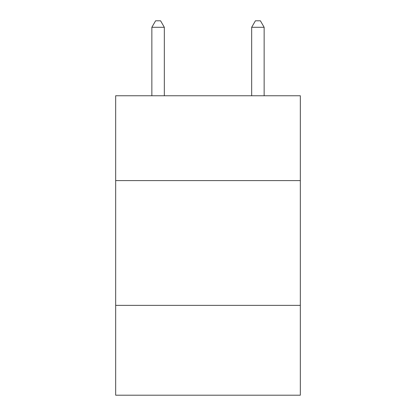 <?xml version="1.0" encoding="UTF-8"?>
<svg xmlns="http://www.w3.org/2000/svg" width="416" height="416" viewBox="0 0 416 416"><rect width="100%" height="100%" fill="white"/><g stroke="black" fill="none" stroke-linecap="round" stroke-linejoin="round"><path stroke-width="0.62" d="M300.326 180.601L300.326 95.758L115.674 95.758L115.674 180.601L300.326 180.601L300.326 395.2L115.674 395.2L115.674 180.601M300.326 305.37L115.674 305.37M164.33 95.758L164.33 27.29L151.856 27.29L151.856 95.758M151.856 27.29L155.6 20.8L160.586 20.8L164.33 27.29M264.144 95.758L264.144 27.29L251.67 27.29L251.67 95.758M251.67 27.29L255.414 20.8L260.4 20.8L264.144 27.29"/></g></svg>
